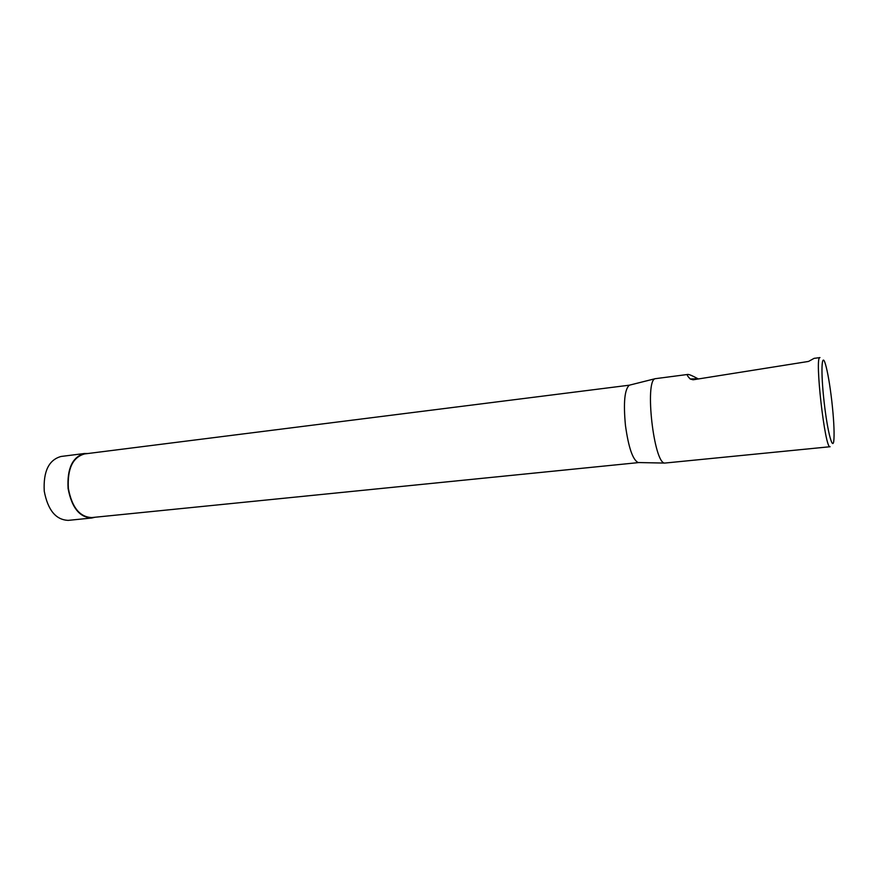 <?xml version="1.0" encoding="UTF-8"?>
<svg xmlns="http://www.w3.org/2000/svg" width="878" height="878" viewBox="0 0 878 878"><rect width="100%" height="100%" fill="white"/><g stroke="black" fill="none" stroke-linecap="round" stroke-linejoin="round"><path stroke-width="1.32" d="M638.767 462.574L91.762 517.57C79.722 517.065 71.93 507.363 68.363 488.453C67.288 468.786 72.676 457.284 84.54 453.937L629.328 385.19C624.609 389.283 623.314 402.684 625.443 425.369C628.494 447.374 632.72 459.765 638.108 462.541L638.91 462.552M687.792 374.445C686.662 374.61 687.463 376.124 690.218 379L693.126 379.79L808.539 361.429L814.115 358.345L819.975 357.598C814.312 355.48 825.046 450.052 830.094 446.726L664.712 463.079C653.847 463.364 644.496 380.854 655.142 378.703L687.792 374.445C689.109 374.324 692.457 375.74 697.834 378.692L698.361 378.956M831.773 400.818C833.672 417.851 834.396 430.626 833.946 439.121C833.134 452.894 827.581 432.766 824.157 402.256C820.656 371.756 821.567 350.893 825.441 364.14C827.713 372.063 829.82 384.29 831.773 400.818M84.475 453.509L61.032 456.472C48.795 459.874 43.209 471.442 44.251 491.197C47.873 510.162 55.874 519.886 68.275 520.369L91.795 517.998C79.602 517.493 71.7 507.649 68.089 488.497C66.991 468.556 72.457 456.9 84.475 453.509L87.8 453.52M95.033 517.241L91.795 517.998M690.218 379L697.834 378.692M638.108 462.541L664.712 463.079M629.328 385.19L655.142 378.703"/></g></svg>

